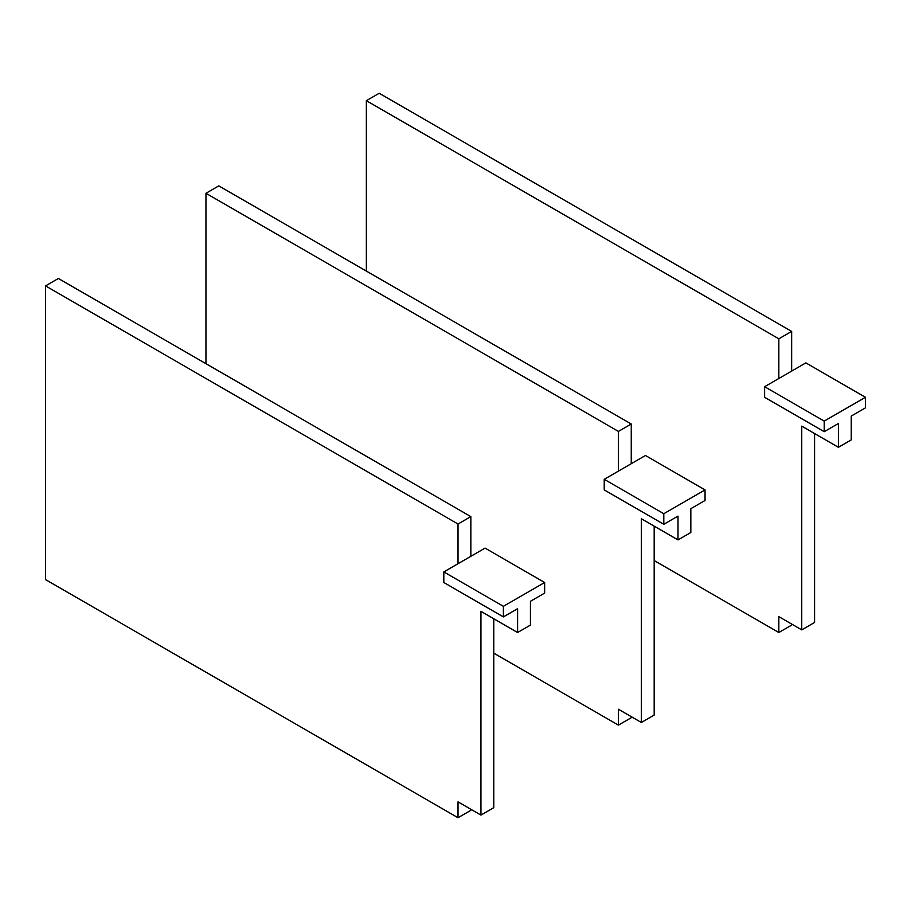 <?xml version="1.0" encoding="UTF-8"?>
<svg xmlns="http://www.w3.org/2000/svg" width="911" height="911" viewBox="0 0 911 911"><rect width="100%" height="100%" fill="white"/><g stroke="black" fill="none" stroke-linecap="round" stroke-linejoin="round"><path stroke-width="1.37" d="M604.221 489.902L604.221 479.311L663.8 513.713L663.8 524.292L604.221 489.902M604.221 479.311L618.421 471.112L618.421 431.415L205.954 193.28L205.954 363.683M631.255 716.661L631.255 717.72L618.421 725.122L618.421 709.248L641.344 722.48L641.344 518.735L678 539.904L678 516.093L663.8 524.292M493.773 653.153L618.421 725.122M618.421 471.112L631.255 463.699L631.255 424.014L218.788 185.878L205.954 193.28M678 539.904L690.834 532.502L690.834 508.68L705.046 500.481L705.046 489.902L645.466 455.5L631.255 463.699M641.344 722.48L654.178 715.067L654.178 526.148M631.255 424.014L618.421 431.415M705.046 489.902L663.8 513.713M443.816 582.505L443.816 571.926L503.396 606.316L503.396 616.906L443.816 582.505M443.816 571.926L458.017 563.715L458.017 524.03L45.55 285.895L45.55 579.601L458.017 817.736L458.017 801.862L480.94 815.094L480.94 611.349L517.596 632.519L517.596 608.696L503.396 616.906M470.85 809.264L470.85 810.323L458.017 817.736M458.017 563.715L470.85 556.314L470.85 516.617L58.384 278.481L45.55 285.895M517.596 632.519L530.43 625.105L530.43 601.294L544.641 593.084L544.641 582.505L485.062 548.103L470.85 556.314M480.94 815.094L493.773 807.681L493.773 618.751M470.85 516.617L458.017 524.03M544.641 582.505L503.396 606.316M764.625 397.287L764.625 386.708L824.204 421.098L824.204 431.689L764.625 397.287M764.625 386.708L778.837 378.498L778.837 338.812L366.359 100.677L366.359 271.068M791.659 624.046L791.659 625.105L778.837 632.519L778.837 616.645L801.748 629.877L801.748 426.132L838.405 447.301L838.405 423.478L824.204 431.689M654.178 560.55L778.837 632.519M778.837 378.498L791.659 371.096L791.659 331.399L379.192 93.264L366.359 100.677M838.405 447.301L851.238 439.888L851.238 416.076L865.45 407.866L865.45 397.287L805.871 362.885L791.659 371.096M801.748 629.877L814.582 622.464L814.582 433.534M791.659 331.399L778.837 338.812M865.45 397.287L824.204 421.098"/></g></svg>
